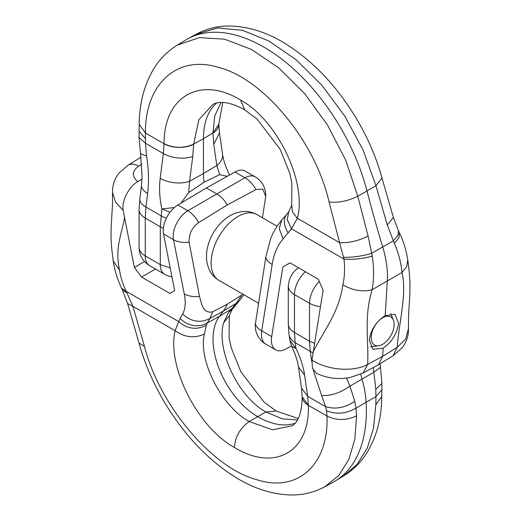 <?xml version="1.0" encoding="UTF-8"?>
<svg xmlns="http://www.w3.org/2000/svg" width="521" height="521" viewBox="0 0 521 521"><rect width="100%" height="100%" fill="white"/><g stroke="black" fill="none" stroke-linecap="round" stroke-linejoin="round"><path stroke-width="0.78" d="M122.227 289.214L122.52 290.197L121.621 288.269L126.147 291.278C122.604 283.593 120.403 276.508 119.537 270.028C114.679 247.729 121.732 234.137 124.578 217.498L134.372 267.429L141.556 277.061L169.898 293.427L174.652 290.685L163.522 233.936A21.101 12.178 -60 0 1 177.882 204.987L206.42 187.931L234.958 172.028L244.909 177.772L216.866 193.962L206.42 187.931M121.621 288.269C117.316 279.093 114.522 269.976 113.239 260.904L119.537 270.028M126.961 292.848L126.147 291.278L178.664 321.6L175.115 330.711L132.888 306.335L126.961 292.848L122.52 290.197L127.619 303.561L132.888 306.335L144.46 346.4L139.022 343.046L127.619 303.561M346.524 378.103L349.943 386.074L354.775 401.326L356.006 408.138L356.566 415.856L354.808 439.398L348.77 459.6L338.65 475.634L324.844 486.757L333.401 482.055A154.548 89.228 -120 0 0 335.309 480.955A154.548 89.228 -120 0 0 366.139 402.473A84.395 48.727 -120 0 0 362.069 379.21A84.395 48.727 -120 0 1 360.753 374.202M124.578 217.498L123.256 210.471L115.486 202.102L112.503 192.308M373.257 367.552L375.797 389.187L375.928 396.637L375.83 404.732L373.557 427.962L367.285 448.067L357.198 464.27L343.652 475.894M375.797 389.187L381.919 383.463L381.873 389.799L375.928 396.637L356.006 408.138C346.12 413.798 336.292 414.664 326.53 410.724L326.993 416.058C328.875 464.921 297.413 492.905 256.97 479.737C213.167 468.555 159.81 406.588 144.46 346.4M123.256 210.471C121.269 201.51 128.811 186.603 137.7 181.673L142.057 179.068M144.564 261.542L134.372 267.429M199.491 296.384C201.588 303.235 202.623 314.039 212.724 311.805L209.8 318.533C200.285 323.326 191.233 321.822 182.65 314.007C185.385 309.064 185.919 302.349 184.258 293.857A21.101 14.321 -11.3 0 0 199.491 296.384L189.077 242.154C188.947 233.727 192.138 227.215 198.657 222.623L227.306 204.916L255.954 189.546L262.884 189.116L265.697 196.586L262.428 217.765M206.401 325.221L207.28 322.981L219.426 316.299L223.268 311.122L209.8 318.533L207.28 322.981A21.101 18.548 -150.5 0 1 180.129 318.455L178.664 321.6C187.567 329.064 196.814 330.268 206.401 325.221L204.336 334.078C194.431 338.559 184.695 337.432 175.115 330.711C166.596 366.165 197.752 427.474 234.463 447.493C274.58 472.104 310.086 451.857 308.354 405.364L307.67 396.305L325.579 406.647L326.53 410.724M155.505 269.005L141.556 277.061M265.697 196.586A21.101 21.101 0 0 0 255.192 176.88L245.248 171.135A21.101 12.178 120 0 0 234.958 172.028M354.775 401.326C344.967 407.819 335.231 409.597 325.579 406.647L321.594 395.426C330.711 396.11 340.161 392.997 349.943 386.074L373.811 372.294L380.499 367.351L381.919 383.463M204.336 334.078C198.104 360.604 221.653 406.53 249.207 421.554L272.529 429.799L291.988 425.878C295.133 424.016 301.867 418.597 302.173 396.768L302.173 396.696A21.101 12.393 -0.9 0 0 308.354 405.292L326.993 416.058C336.781 420.681 346.641 420.61 356.566 415.856M295.16 423.208A84.395 48.727 -120 0 1 257.53 416.585A63.295 36.542 -120 0 1 218.781 367.852A63.295 36.542 -120 0 1 219.426 316.299L231.207 309.161L234.203 306.771M242.923 294.202L241.887 294.964L236.339 303.209L228.563 312.424L232.255 309.266M241.887 294.964L227.306 304.166A84.395 48.727 -120 0 1 223.268 311.122L236.339 303.209A21.101 14.354 40.8 0 0 239.276 300.884L239.276 300.884A21.101 14.354 40.8 0 0 239.282 300.877L243.9 294.769M228.563 312.424L223.529 322.994L229.266 315.739L229.116 337.914L231.298 347.963L240.839 371.714L263.887 401.899L276.156 411.049L298.246 418.513M212.724 311.805L227.306 304.166M223.529 322.994C216.052 350.242 238.273 396.937 265.86 411.942L282.239 418.838L297.498 419.926M184.258 293.857L173.467 239.68A21.101 12.178 -60 0 1 187.827 210.725L216.866 193.962C220.904 196.358 224.382 200.012 227.306 204.916M320.474 306.648A21.101 12.178 180 0 1 309.52 303.294L294.463 294.599L294.463 332.483L309.52 341.177L310.242 351.382L311.779 361.743M289.025 334.521L289.865 340.402L296 348.477L295.166 342.681A21.101 13.943 171.8 0 1 289.025 334.521L288.289 323.626C288.256 327.064 290.314 330.014 294.463 332.483L295.166 342.681L310.242 351.382A21.101 13.878 171.5 0 0 313.108 352.724M304.609 375.081C303.398 366.797 300.526 357.927 296 348.477L291.701 346.4C295.44 354.358 297.699 361.196 298.468 366.927L304.609 375.081L307.67 396.305L301.529 388.145L302.173 396.696M289.865 340.395L291.662 346.322M288.289 285.742L288.295 285.221A21.101 21.101 0 0 0 288.282 285.99A21.101 12.178 180 0 1 288.289 285.742C289.259 277.7 292.581 271.812 298.246 268.068A21.101 12.178 58.3 0 1 298.286 268.041A21.101 12.178 58.3 0 1 298.637 267.84L298.286 268.041A21.101 21.101 0 0 0 298.175 268.113L298.246 268.068M218.97 280.376A37.974 21.928 120 0 1 225.085 227.71A37.974 21.928 120 0 1 256.944 214.6C252.027 211.865 246.791 210.901 241.243 211.708L236.371 212.848C229.917 215.088 224.245 218.996 219.361 224.571A31.644 18.274 120 0 0 218.279 225.834A31.644 18.274 120 0 0 208.817 242.838C206.427 249.859 205.88 256.723 207.169 263.431L208.615 268.224C210.692 273.427 214.144 277.478 218.97 280.376L258.572 303.235M272.157 264.434L261.737 330.855A21.101 12.178 120 0 0 265.808 344.12A21.101 21.101 0 0 1 255.303 324.414L265.879 256.736C265.918 259.432 268.009 261.998 272.157 264.434C273.831 254.02 277.472 245.502 283.092 238.892L291.454 228.778L297.38 218.292L339.607 242.669L343.971 259.093C345.019 268.23 344.648 276.794 342.87 284.798C339.106 312.079 324.231 330.184 313.303 351.486L323.092 290.256L318.344 279.217L289.995 262.851L282.812 266.999L271.682 336.599A21.101 12.178 120 0 0 275.752 349.865A21.101 12.178 120 0 0 286.042 348.972L291.48 345.937M281.783 220.044L281.724 220.116C277.061 225.6 273.382 231.747 270.686 238.566L265.879 256.736M288.217 232.939A21.101 14.354 40.8 0 1 286.856 214.164L281.724 220.116L279.223 228.589L283.092 238.892M289.995 262.851L282.812 266.999M313.303 351.486L311.975 360.05L312.444 368.34L316.429 373.277C325.052 377.367 334.124 379.067 343.632 378.376L349.767 377.608L363.026 373.069L367.637 364.426C368.881 339.627 363.671 317.797 372.105 289.722C362.362 292.151 352.613 290.51 342.87 284.798M311.975 360.05C327.546 370.438 353.883 372.222 367.637 364.426L382.655 356.331L383.156 348.197L372.932 349.285L369.291 340.193C370.776 329.813 376.071 321.613 385.175 315.602L387.305 281.268A84.395 48.727 -120 0 0 382.733 247.045A987.399 570.078 -120 0 1 367.025 191.051A154.548 89.228 -120 0 0 187.599 38.945A154.548 89.228 -120 0 0 185.691 40.045L177.322 45.119L199.354 37.61L224.623 39.186L251.474 49.443L278.631 67.815L304.603 93.539L327.546 125.079L345.71 160.194L357.797 196.274L368.106 236.085C358.259 240.923 348.757 243.118 339.607 242.669L329.064 202.011C315.296 140.911 262.89 78.391 218.651 67.456C177.902 54.471 145.02 83.282 145.431 132.992L145.437 143.21L139.081 137.537L139.127 131.201L145.366 138.625M368.106 236.085L372.261 256.143C362.609 258.794 353.179 259.777 343.971 259.093L291.454 228.778L287.221 219.582L288.79 211.669L291.734 205.261L292.47 211.988L297.38 218.292C307.136 182.122 277.315 120.045 240.572 100.045C200.5 75.408 163.737 96.378 164.069 143.679L163.353 153.552L145.437 143.21L146.577 156.079L140.501 153.649L142.07 176.508L141.419 186.238A21.101 10.127 7 0 0 147.612 193.441C149.058 181.627 148.706 169.175 146.577 156.079M372.261 256.143C374.085 268.094 374.032 279.289 372.105 289.722L401.984 272.476L406.68 266.628L407.761 260.096C408.757 266.628 410.099 279.614 409.968 284.186L409.825 294.593L408.516 316.273L408.484 328.328L405.735 338.924L397.184 347.364C399.027 322.225 407.181 292.678 401.984 272.476C401.268 263.567 398.747 253.857 394.43 243.353L399.014 237.589L399.379 232.731C403.684 241.907 406.478 251.024 407.761 260.096M408.471 328.139L408.484 328.328C408.653 335.798 406.497 342.323 402.01 347.891L393.121 355.693L397.184 347.364L382.655 356.331L378.493 364.713L363.026 373.069M216.69 103.028A84.395 48.727 -120 0 0 203.444 138.671L193.643 144.128L192.75 156.456L189.585 181.269L203.444 173.545L203.444 138.671L212.907 133.011L218.82 124.232L222.754 102.487M212.959 104.408L198.853 119.719L193.643 144.128C183.718 148.524 173.858 148.374 164.069 143.679M329.064 202.011C338.35 202.969 347.93 201.054 357.797 196.274L375.96 185.782L381.978 177.954C376.351 157.511 367.748 137.583 356.175 118.169C336.97 86.453 313.935 61.973 287.078 44.741C268.934 33.123 250.347 26.89 231.311 26.05C218.807 25.679 207.091 28.408 196.156 34.243L217.785 27.926L242.61 30.355L269.083 41.107L295.967 59.635L321.828 85.164L344.843 116.196L363.319 150.569L375.96 185.782L387.298 225.007L393.362 240.793L371.766 253.265C362.095 256.189 352.71 257.524 343.613 257.263M394.43 243.353L393.362 240.793L397.992 235.31L398.48 230.803L399.379 232.731M387.298 225.007L393.381 217.439L398.48 230.803M385.175 315.602L395.035 314.3L398.532 323.307C397.074 333.707 391.948 342.004 383.156 348.197M220.995 102.474L214.789 115.812L212.907 133.076A21.101 12.393 -0.9 0 0 218.827 124.304L218.827 124.232M390.685 313.544A20.677 11.937 -60 0 1 390.88 313.981L393.388 320.122A16.223 9.365 -60 0 1 388.171 339.484A16.223 9.365 -60 0 1 378.578 345.775A16.223 9.365 -60 0 1 371.226 338.539A16.223 9.365 -60 0 1 377.171 322.584A16.223 9.365 -60 0 1 393.388 320.122M378.578 345.775L372.001 346.673A20.677 11.937 -60 0 1 370.496 346.758M177.127 45.236L177.322 45.119C167.475 51.195 159.511 59.264 153.421 69.332C144.063 85.359 139.335 103.725 139.25 124.421L145.431 132.992L164.069 143.75A21.101 11.97 -179.1 0 0 193.643 144.2M204.18 182.194L219.654 174.659L216.827 165.541L213.766 144.324L219.471 132.855L222.532 154.073A21.101 13.943 171.8 0 1 216.827 165.541L203.444 173.545A48.948 28.258 -120 0 0 204.18 182.194L188.706 192.529L189.585 181.269A21.101 10.192 7.3 0 1 160.188 178.364L163.353 153.552A21.101 10.192 7.3 0 0 192.75 156.456M163.366 228.218A21.101 12.178 0 0 1 160.299 226.759L145.242 218.065L145.242 255.948A21.101 12.178 120 0 0 149.612 265.606A21.101 21.101 0 0 1 139.14 249.155L139.087 247.97A21.101 12.178 0 0 0 145.242 255.948L160.299 264.642L160.299 226.759L161.888 208.967L174.431 207.514M188.706 192.529L181.067 203.079M219.654 174.659L227.221 176.339M160.188 178.364C158.977 188.055 159.543 198.254 161.888 208.967L170.133 212.151M139.087 247.97L139.087 210.087C139.439 213.187 141.484 215.844 145.242 218.065L145.945 207.039L147.612 193.441M139.087 210.087L139.745 199.81L141.419 186.238M222.532 154.073C223.301 159.804 225.56 166.642 229.305 174.6L229.474 175.089M170.172 267.853L160.299 264.642A21.101 12.178 120 0 0 164.669 274.3A21.101 21.101 0 0 0 171.943 276.872M141.79 164.284L138.697 166.186A21.101 12.165 -121.7 0 0 127.879 165.307L118.99 173.109C114.503 178.677 112.347 185.202 112.516 192.672L112.484 204.727L111.175 226.407L111.032 236.814C110.901 241.386 112.243 254.372 113.239 260.904M182.65 314.007L180.129 318.455M189.077 242.154A21.101 14.321 -11.3 0 1 173.467 239.68L163.522 233.936M137.7 181.673C131.631 176.046 131.963 170.888 138.697 166.186M198.657 222.623A21.101 11.755 -120 0 0 187.827 210.725L177.882 204.987M375.83 404.732L381.75 396.579C381.665 417.275 376.937 435.641 367.579 451.668C361.489 461.736 353.525 469.805 343.678 475.881L335.309 480.955M276.156 411.049L265.86 411.942L249.207 421.554C240.155 427.982 235.238 436.624 234.463 447.493M302.18 396.794L308.354 405.364M255.192 176.88A21.101 12.178 120 0 0 244.909 177.772A21.101 12.602 60 0 1 255.954 189.546M313.323 370.288L321.594 395.426M314.606 343.346L309.52 341.177L309.52 303.294A21.101 12.178 -60 0 1 319.308 281.464M288.282 323.873L288.282 285.99A21.101 12.178 180 0 0 294.463 294.599A21.101 12.178 -60 0 1 305.358 271.721M271.682 336.599L261.737 330.855A21.101 9.463 -171.1 0 1 255.466 322.987M291.734 205.261L291.884 183.086L289.702 173.037L280.161 149.286L257.113 119.101L244.844 109.951L240.572 100.045M212.907 133.076L213.766 144.324M166.427 218.156A21.101 10.192 7.3 0 1 161.022 215.746L145.945 207.039A21.101 10.127 7 0 1 139.745 199.81M141.028 157.192L127.879 165.307M324.844 486.757C313.909 492.592 302.193 495.321 289.689 494.95C270.653 494.11 252.066 487.877 233.922 476.259C207.065 459.027 184.03 434.547 164.825 402.831C153.252 383.417 144.649 363.489 139.022 343.046M381.873 389.799L381.75 396.579M239.276 300.884L232.21 309.331L229.266 315.739M380.499 367.351L379.972 363.808M298.468 366.927L301.529 388.145M256.944 214.6L277.1 226.231M265.808 344.12L275.752 349.865M286.856 214.164L288.79 211.669M244.844 109.951C226.948 99.921 217.081 101.96 212.64 104.571M393.121 355.693L378.493 364.72M381.978 177.954L393.381 217.439M139.127 131.201L139.25 124.421M196.156 34.243L187.599 38.945M218.827 124.304L219.471 132.855M140.501 153.649L139.081 137.537M229.52 175.063L229.338 174.678M149.612 265.606L164.669 274.3"/></g></svg>
